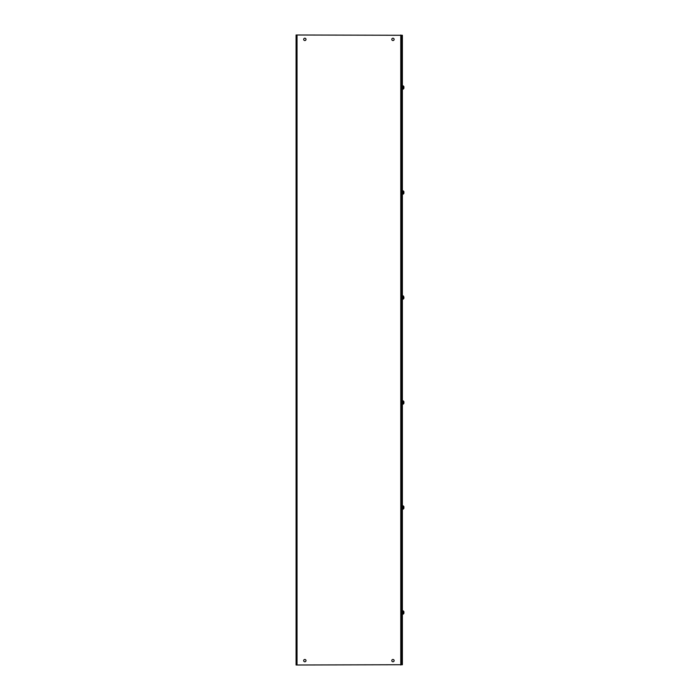 <?xml version="1.0" encoding="UTF-8"?>
<svg xmlns="http://www.w3.org/2000/svg" width="700" height="700" viewBox="0 0 700 700"><rect width="100%" height="100%" fill="white"/><g stroke="black" fill="none" stroke-linecap="round" stroke-linejoin="round"><path stroke-width="1.05" d="M402.386 664.729L402.386 35.271L401.713 35.271L401.713 664.729L402.386 664.729M303.669 39.375A1.164 1.164 0 0 1 304.832 38.211A1.164 1.164 0 0 1 305.996 39.375A1.164 1.164 0 0 1 304.832 40.539A1.164 1.164 0 0 1 303.669 39.375M391.799 39.375A1.164 1.164 0 0 1 392.963 38.211A1.164 1.164 0 0 1 394.126 39.375A1.164 1.164 0 0 1 392.963 40.539A1.164 1.164 0 0 1 391.799 39.375M303.669 660.625A1.164 1.164 0 0 1 304.832 659.461A1.164 1.164 0 0 1 305.996 660.625A1.164 1.164 0 0 1 304.832 661.789A1.164 1.164 0 0 1 303.669 660.625M391.799 660.625A1.164 1.164 0 0 1 392.963 659.461A1.164 1.164 0 0 1 394.126 660.625A1.164 1.164 0 0 1 392.963 661.789A1.164 1.164 0 0 1 391.799 660.625M401.713 35.271L296.082 35L296.082 665L401.713 664.729M403.918 613.314L403.261 614.11L403.918 613.314L403.261 610.872L403.918 612.071M403.261 614.11L403.13 610.855L403.918 611.686L402.605 610.864M403.918 612.5L403.918 611.686M403.918 508.314L403.261 509.11L403.918 508.314L403.261 505.873L403.918 507.071M403.261 509.11L403.13 505.855L402.605 505.855L402.386 508.918L403.13 509.145L402.605 509.145M403.918 507.5L403.261 505.89L403.918 506.686M403.918 403.314L403.261 404.11L403.918 403.314L403.261 400.873L403.918 402.071M403.261 404.11L403.13 400.855L403.918 401.686L402.605 400.864M403.918 402.5L403.918 401.686M403.918 298.314L403.261 299.11L403.918 298.314L403.261 295.873L403.918 297.071M403.261 299.11L403.13 295.855L403.918 297.5M403.918 193.314L403.261 194.11L403.918 193.314L403.261 190.873L403.918 192.071M403.261 194.11L403.13 190.864M403.918 192.5L403.261 190.89L403.918 191.686L403.261 190.89L402.386 191.074L402.386 193.926L403.13 194.145M403.918 88.314L403.261 89.11L403.918 88.314L403.261 85.873L403.918 87.071M403.261 89.11L403.13 85.855L403.918 86.686L403.261 85.89M403.918 87.5L403.918 86.686M297.027 665L297.027 35M400.767 665L400.767 35M403.13 614.145L402.605 614.145L402.605 610.855M403.13 404.145L402.605 404.145L402.605 400.855M403.13 299.145L402.605 299.145L402.386 296.082L403.13 295.855M403.13 89.145L402.605 89.145L402.386 86.082L403.13 85.855M403.13 505.855L402.605 505.855"/></g></svg>
